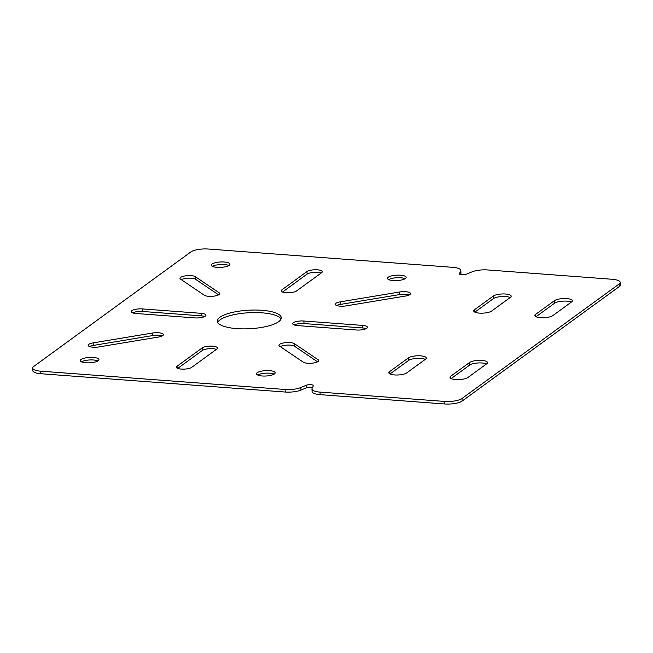 <?xml version="1.0" encoding="UTF-8"?>
<svg xmlns="http://www.w3.org/2000/svg" width="653" height="653" viewBox="0 0 653 653"><rect width="100%" height="100%" fill="white"/><g stroke="black" fill="none" stroke-linecap="round" stroke-linejoin="round"><path stroke-width="0.98" d="M274.407 373.949A9.33 2.702 176.9 0 1 264.041 376.055A9.33 2.702 176.9 0 1 256.523 373.81A9.33 2.702 176.9 0 1 265.698 370.61A9.33 2.702 176.9 0 1 275.158 372.806A9.33 2.702 176.9 0 1 274.407 373.949M274.129 374.136A9.33 2.702 -3.1 0 0 265.836 373.157A9.33 2.702 -3.1 0 0 257.698 375.026M229.179 265.322A9.33 2.702 176.9 0 1 218.812 267.428A9.33 2.702 176.9 0 1 211.294 265.183A9.33 2.702 176.9 0 1 220.461 261.984A9.33 2.702 176.9 0 1 229.929 264.179A9.33 2.702 176.9 0 1 229.179 265.322M228.893 265.51A9.33 2.702 -3.1 0 0 220.6 264.53A9.33 2.702 -3.1 0 0 212.462 266.4M98.211 360.758A9.33 2.702 176.9 0 1 87.845 362.864A9.33 2.702 176.9 0 1 80.327 360.619A9.33 2.702 176.9 0 1 89.502 357.411A9.33 2.702 176.9 0 1 98.962 359.607A9.33 2.702 176.9 0 1 98.211 360.758M97.926 360.946A9.33 2.702 -3.1 0 0 89.641 359.958A9.33 2.702 -3.1 0 0 81.503 361.835M405.374 278.521A9.33 2.702 176.9 0 1 395.008 280.627A9.33 2.702 176.9 0 1 387.49 278.382A9.33 2.702 176.9 0 1 396.665 275.174A9.33 2.702 176.9 0 1 406.125 277.37A9.33 2.702 176.9 0 1 405.374 278.521M405.097 278.709A9.33 2.702 -3.1 0 0 396.804 277.721A9.33 2.702 -3.1 0 0 388.666 279.598M460.692 271.044L459.443 273.631A4 1.159 176.9 0 0 459.402 273.819A4 1.159 176.9 0 0 462.12 274.766A4 1.159 176.9 0 0 466.536 274.162L471.956 271.893A13.329 3.861 176.9 0 1 487.66 269.942L612.139 279.272A13.329 3.861 176.9 0 1 620.211 282.365A13.329 3.861 176.9 0 1 619.142 283.998L461.981 398.518A13.329 3.861 176.9 0 1 444.505 401.424L320.019 392.102A13.329 3.861 176.9 0 1 311.954 389A13.329 3.861 176.9 0 1 312.085 388.388L313.334 385.801A4 1.159 176.9 0 0 313.375 385.613A4 1.159 176.9 0 0 310.657 384.666A4 1.159 176.9 0 0 306.241 385.27L306.379 387.817L300.96 390.086L300.821 387.539A13.329 3.861 176.9 0 1 285.116 389.49L40.723 371.182A13.329 3.861 176.9 0 1 32.65 368.088A13.329 3.861 176.9 0 1 33.719 366.447L190.88 251.927A13.329 3.861 176.9 0 1 208.356 249.03L452.758 267.33A13.329 3.861 176.9 0 1 460.822 270.432A13.329 3.861 176.9 0 1 460.692 271.044L460.83 273.591A13.329 3.861 -3.1 0 0 460.961 272.978L460.822 270.432M619.142 283.998L619.281 286.553A13.329 3.861 -3.1 0 0 620.35 284.912L620.211 282.365M619.281 286.553L462.12 401.073L461.981 398.518M444.505 401.424L444.644 403.97A13.329 3.861 -3.1 0 0 462.12 401.073M444.644 403.97L320.158 394.649L320.019 392.102M311.954 389L312.085 391.547A13.329 3.861 -3.1 0 0 320.158 394.649M312.526 387.466A4 1.159 -3.1 0 0 306.379 387.817M285.116 389.49L285.255 392.037A13.329 3.861 -3.1 0 0 300.96 390.086M285.255 392.037L40.861 373.728L40.723 371.182M32.65 368.088L32.789 370.635A13.329 3.861 -3.1 0 0 40.861 373.728M460.83 273.591L460.381 274.513M281.051 319.015A31.989 9.273 -3.1 0 0 248.981 312.738A31.989 9.273 -3.1 0 0 217.776 322.443M317.554 361.811L294.503 346.212A7.999 2.318 -3.1 0 0 287.712 345.094A7.999 2.318 -3.1 0 0 280.227 346.588M162.173 335.96A7.999 2.318 -3.1 0 0 152.606 335.585L93.297 345.429A7.999 2.318 -3.1 0 0 89.526 346.523M321.113 273.06A7.999 2.318 -3.1 0 0 313.734 272.391A7.999 2.318 -3.1 0 0 307.098 274.113L282.488 292.046M204.691 316.517A7.999 2.318 -3.1 0 0 201.238 315.864L142.501 311.465A7.999 2.318 -3.1 0 0 132.624 312.844M486.493 363.95A9.33 2.702 -3.1 0 0 477.865 362.978A9.33 2.702 -3.1 0 0 469.76 365.019L451.174 378.569M425.307 359.362A9.33 2.702 -3.1 0 0 416.687 358.391A9.33 2.702 -3.1 0 0 408.582 360.44L389.988 373.981M510.173 297.523A9.33 2.702 -3.1 0 0 501.553 296.552A9.33 2.702 -3.1 0 0 493.448 298.592L474.853 312.142M571.359 302.11A9.33 2.702 -3.1 0 0 562.731 301.139A9.33 2.702 -3.1 0 0 554.626 303.18L536.04 316.721M216.339 349.404A7.999 2.318 -3.1 0 0 208.96 348.735A7.999 2.318 -3.1 0 0 202.324 350.465L177.714 368.398M366.202 328.614A7.999 2.318 -3.1 0 0 362.75 327.961L304.02 323.561A7.999 2.318 -3.1 0 0 294.136 324.941M218.6 294.862L195.541 279.264A7.999 2.318 -3.1 0 0 188.758 278.154A7.999 2.318 -3.1 0 0 181.273 279.647M409.3 294.927A7.999 2.318 -3.1 0 0 399.734 294.56L340.425 304.404A7.999 2.318 -3.1 0 0 336.654 305.498M300.821 387.539L306.241 385.27M399.595 292.005A7.999 2.318 176.9 0 1 410.549 293.581A7.999 2.318 176.9 0 1 405.529 296.029L346.221 305.873A7.999 2.318 176.9 0 1 335.267 304.298A7.999 2.318 176.9 0 1 340.286 301.857L399.595 292.005L399.734 294.56M219.155 292.781A7.999 2.318 176.9 0 1 219.726 293.581A7.999 2.318 176.9 0 1 213.311 296.217A7.999 2.318 176.9 0 1 204.324 295.246L180.579 279.182A7.999 2.318 176.9 0 1 180.008 278.382A7.999 2.318 176.9 0 1 186.415 275.754A7.999 2.318 176.9 0 1 195.402 276.717L219.155 292.781L219.245 294.438M297.588 325.594A7.999 2.318 176.9 0 1 292.748 323.733A7.999 2.318 176.9 0 1 303.882 321.015L362.611 325.406A7.999 2.318 176.9 0 1 367.451 327.267A7.999 2.318 176.9 0 1 356.326 329.994L297.588 325.594M191.729 367.337A7.999 2.318 176.9 0 1 182.84 369.141A7.999 2.318 176.9 0 1 176.4 367.223A7.999 2.318 176.9 0 1 177.045 366.235L202.193 347.918A7.999 2.318 176.9 0 1 211.074 346.114A7.999 2.318 176.9 0 1 217.514 348.033A7.999 2.318 176.9 0 1 216.869 349.012L191.729 367.337M552.765 315.652A9.33 2.702 176.9 0 1 542.398 317.758A9.33 2.702 176.9 0 1 534.88 315.521A9.33 2.702 176.9 0 1 535.631 314.371L554.495 300.633A9.33 2.702 176.9 0 1 564.853 298.527A9.33 2.702 176.9 0 1 572.371 300.764A9.33 2.702 176.9 0 1 571.62 301.915L552.765 315.652M491.587 311.073A9.33 2.702 176.9 0 1 481.22 313.179A9.33 2.702 176.9 0 1 473.703 310.934A9.33 2.702 176.9 0 1 474.453 309.791L493.309 296.046A9.33 2.702 176.9 0 1 503.675 293.94A9.33 2.702 176.9 0 1 511.193 296.184A9.33 2.702 176.9 0 1 510.442 297.327L491.587 311.073M408.443 357.885A9.33 2.702 176.9 0 1 418.81 355.779A9.33 2.702 176.9 0 1 426.327 358.024A9.33 2.702 176.9 0 1 425.576 359.174L406.713 372.912A9.33 2.702 176.9 0 1 396.355 375.018A9.33 2.702 176.9 0 1 388.837 372.773A9.33 2.702 176.9 0 1 389.588 371.63L408.443 357.885L408.582 360.44M467.899 377.499A9.33 2.702 176.9 0 1 457.533 379.597A9.33 2.702 176.9 0 1 450.015 377.361A9.33 2.702 176.9 0 1 450.766 376.21L469.621 362.472A9.33 2.702 176.9 0 1 479.988 360.366A9.33 2.702 176.9 0 1 487.505 362.611A9.33 2.702 176.9 0 1 486.754 363.754L467.899 377.499M201.1 313.318A7.999 2.318 176.9 0 1 205.94 315.17A7.999 2.318 176.9 0 1 194.814 317.897L136.077 313.497A7.999 2.318 176.9 0 1 131.237 311.636A7.999 2.318 176.9 0 1 142.362 308.918L201.1 313.318L201.238 315.864M296.503 290.993A7.999 2.318 176.9 0 1 287.614 292.797A7.999 2.318 176.9 0 1 281.174 290.871A7.999 2.318 176.9 0 1 281.818 289.891L306.959 271.566A7.999 2.318 176.9 0 1 315.848 269.762A7.999 2.318 176.9 0 1 322.288 271.689A7.999 2.318 176.9 0 1 321.643 272.668L296.503 290.993M152.467 333.038A7.999 2.318 176.9 0 1 163.421 334.614A7.999 2.318 176.9 0 1 158.401 337.054L99.093 346.898A7.999 2.318 176.9 0 1 88.139 345.323A7.999 2.318 176.9 0 1 93.159 342.882L152.467 333.038L152.606 335.585M318.109 359.73A7.999 2.318 176.9 0 1 318.68 360.529A7.999 2.318 176.9 0 1 312.273 363.158A7.999 2.318 176.9 0 1 303.286 362.186L279.533 346.123A7.999 2.318 176.9 0 1 278.962 345.323A7.999 2.318 176.9 0 1 285.377 342.694A7.999 2.318 176.9 0 1 294.364 343.658L318.109 359.73L318.199 361.378M278.709 321.651A31.989 9.273 176.9 0 1 243.177 328.875A31.989 9.273 176.9 0 1 217.4 321.186A31.989 9.273 176.9 0 1 248.842 310.191A31.989 9.273 176.9 0 1 281.288 317.725A31.989 9.273 176.9 0 1 278.709 321.651M340.286 301.857L340.425 304.404M195.402 276.717L195.541 279.264M303.882 321.015L304.02 323.561M362.611 325.406L362.75 327.961M177.045 366.235L177.143 368.129M202.193 347.918L202.324 350.465M535.631 314.371L535.754 316.574M554.495 300.633L554.626 303.18M474.453 309.791L474.568 311.995M493.309 296.046L493.448 298.592M389.588 371.63L389.702 373.834M450.766 376.21L450.888 378.414M469.621 362.472L469.76 365.019M142.362 308.918L142.501 311.465M281.818 289.891L281.916 291.785M306.959 271.566L307.098 274.113M93.159 342.882L93.297 345.429M294.364 343.658L294.503 346.212"/></g></svg>
